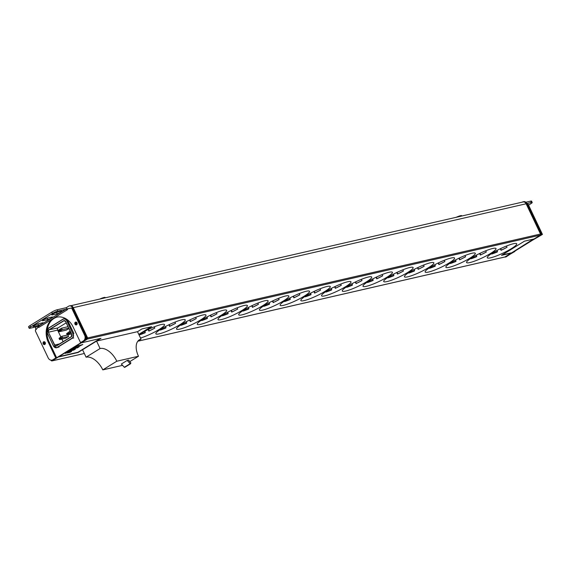 <?xml version="1.0" encoding="UTF-8"?>
<svg xmlns="http://www.w3.org/2000/svg" width="571" height="571" viewBox="0 0 571 571"><rect width="100%" height="100%" fill="white"/><g stroke="black" fill="none" stroke-linecap="round" stroke-linejoin="round"><path stroke-width="0.86" d="M51.026 360.173L51.169 360.472A0.835 0.671 -102.9 0 0 52.104 360.858L58.292 357.039L78.041 352.507L100.967 338.332L81.218 342.864L87.399 339.038A0.835 0.671 -102.9 0 0 87.627 337.932L73.259 307.676L526.141 203.776L540.509 234.024A0.835 0.671 77.1 0 1 540.28 235.131L534.092 238.956L524.456 241.169L501.531 255.344L511.166 253.131L504.985 256.957A0.835 0.671 77.1 0 1 504.636 257.036M96.556 341.08L137.504 331.68L141.044 339.131A16.702 9.536 58.3 0 0 139.338 339.831A16.702 9.536 58.3 0 0 138.482 356.247L116.805 361.222A16.702 9.536 58.3 0 0 100.089 348.531L96.556 341.08L82.552 349.738L86.093 357.189A16.702 9.536 58.3 0 1 102.801 369.88L122.558 365.347M138.889 334.592L151.65 326.698L142.015 328.91L137.511 331.694M140.53 338.046A16.288 2.555 154.6 0 0 159.223 329.424A16.288 2.555 154.6 0 0 164.541 324.592A16.288 2.555 154.6 0 0 155.612 326.319A16.288 2.555 154.6 0 0 140.43 333.735A16.288 2.555 154.6 0 0 138.939 334.692M179.936 324.671A16.288 2.555 154.6 0 0 185.254 319.839A16.288 2.555 154.6 0 0 176.332 321.566A16.288 2.555 154.6 0 0 161.15 328.982A16.288 2.555 154.6 0 0 155.833 333.814A16.288 2.555 154.6 0 0 164.755 332.079A16.288 2.555 154.6 0 0 179.936 324.671M200.657 319.917A16.288 2.555 154.6 0 0 205.974 315.085A16.288 2.555 154.6 0 0 197.045 316.812A16.288 2.555 154.6 0 0 181.864 324.228A16.288 2.555 154.6 0 0 176.546 329.06A16.288 2.555 154.6 0 0 185.475 327.326A16.288 2.555 154.6 0 0 200.657 319.917M221.37 315.163A16.288 2.555 154.6 0 0 226.687 310.331A16.288 2.555 154.6 0 0 217.765 312.059A16.288 2.555 154.6 0 0 202.584 319.475A16.288 2.555 154.6 0 0 197.266 324.307A16.288 2.555 154.6 0 0 206.188 322.572A16.288 2.555 154.6 0 0 221.37 315.163M242.09 310.41A16.288 2.555 154.6 0 0 247.407 305.578A16.288 2.555 154.6 0 0 238.478 307.305A16.288 2.555 154.6 0 0 223.297 314.721A16.288 2.555 154.6 0 0 217.979 319.553A16.288 2.555 154.6 0 0 226.908 317.826A16.288 2.555 154.6 0 0 242.09 310.41M262.803 305.656A16.288 2.555 154.6 0 0 268.12 300.824A16.288 2.555 154.6 0 0 259.198 302.559A16.288 2.555 154.6 0 0 244.017 309.967A16.288 2.555 154.6 0 0 238.699 314.799A16.288 2.555 154.6 0 0 247.621 313.072A16.288 2.555 154.6 0 0 262.803 305.656M283.523 300.903A16.288 2.555 154.6 0 0 288.84 296.071A16.288 2.555 154.6 0 0 279.911 297.805A16.288 2.555 154.6 0 0 264.73 305.214A16.288 2.555 154.6 0 0 259.412 310.046A16.288 2.555 154.6 0 0 268.341 308.319A16.288 2.555 154.6 0 0 283.523 300.903M304.236 296.149A16.288 2.555 154.6 0 0 309.553 291.317A16.288 2.555 154.6 0 0 300.632 293.051A16.288 2.555 154.6 0 0 285.45 300.46A16.288 2.555 154.6 0 0 280.133 305.292A16.288 2.555 154.6 0 0 289.054 303.565A16.288 2.555 154.6 0 0 304.236 296.149M324.956 291.396A16.288 2.555 154.6 0 0 330.274 286.563A16.288 2.555 154.6 0 0 321.345 288.298A16.288 2.555 154.6 0 0 306.163 295.707A16.288 2.555 154.6 0 0 300.846 300.539A16.288 2.555 154.6 0 0 309.775 298.811A16.288 2.555 154.6 0 0 324.956 291.396M345.669 286.642A16.288 2.555 154.6 0 0 350.987 281.817A16.288 2.555 154.6 0 0 342.065 283.544A16.288 2.555 154.6 0 0 326.883 290.953A16.288 2.555 154.6 0 0 321.566 295.785A16.288 2.555 154.6 0 0 330.488 294.058A16.288 2.555 154.6 0 0 345.669 286.642M366.389 281.888A16.288 2.555 154.6 0 0 371.707 277.063A16.288 2.555 154.6 0 0 362.778 278.791A16.288 2.555 154.6 0 0 347.596 286.199A16.288 2.555 154.6 0 0 342.279 291.032A16.288 2.555 154.6 0 0 351.208 289.304A16.288 2.555 154.6 0 0 366.389 281.888M387.102 277.135A16.288 2.555 154.6 0 0 392.42 272.31A16.288 2.555 154.6 0 0 383.498 274.037A16.288 2.555 154.6 0 0 368.316 281.446A16.288 2.555 154.6 0 0 362.999 286.278A16.288 2.555 154.6 0 0 371.921 284.551A16.288 2.555 154.6 0 0 387.102 277.135M407.822 272.388A16.288 2.555 154.6 0 0 413.14 267.556A16.288 2.555 154.6 0 0 404.211 269.284A16.288 2.555 154.6 0 0 389.029 276.699A16.288 2.555 154.6 0 0 383.712 281.524A16.288 2.555 154.6 0 0 392.641 279.797A16.288 2.555 154.6 0 0 407.822 272.388M428.535 267.635A16.288 2.555 154.6 0 0 433.853 262.803A16.288 2.555 154.6 0 0 424.931 264.53A16.288 2.555 154.6 0 0 409.75 271.946A16.288 2.555 154.6 0 0 404.432 276.771A16.288 2.555 154.6 0 0 413.354 275.044A16.288 2.555 154.6 0 0 428.535 267.635M449.256 262.881A16.288 2.555 154.6 0 0 454.573 258.049A16.288 2.555 154.6 0 0 445.644 259.776A16.288 2.555 154.6 0 0 430.463 267.192A16.288 2.555 154.6 0 0 425.145 272.017A16.288 2.555 154.6 0 0 434.074 270.29A16.288 2.555 154.6 0 0 449.256 262.881M469.969 258.128A16.288 2.555 154.6 0 0 475.286 253.296A16.288 2.555 154.6 0 0 466.364 255.023A16.288 2.555 154.6 0 0 451.183 262.439A16.288 2.555 154.6 0 0 445.865 267.264A16.288 2.555 154.6 0 0 454.787 265.536A16.288 2.555 154.6 0 0 469.969 258.128M490.689 253.374A16.288 2.555 154.6 0 0 496.006 248.542A16.288 2.555 154.6 0 0 487.084 250.269A16.288 2.555 154.6 0 0 471.896 257.685A16.288 2.555 154.6 0 0 466.578 262.517A16.288 2.555 154.6 0 0 475.507 260.783A16.288 2.555 154.6 0 0 490.689 253.374M511.409 248.621A16.288 2.555 154.6 0 0 516.726 243.788A16.288 2.555 154.6 0 0 507.797 245.516A16.288 2.555 154.6 0 0 492.616 252.932A16.288 2.555 154.6 0 0 487.299 257.764A16.288 2.555 154.6 0 0 496.22 256.029A16.288 2.555 154.6 0 0 511.409 248.621M141.044 339.131L137.946 341.044M100.089 348.531L86.093 357.189M116.805 361.222L102.801 369.88M138.482 356.247L129.903 361.55M127.176 360.429L128.568 360.108L130.93 363.028L130.174 363.67L127.176 360.429L121.345 364.034L124.342 367.274L130.438 363.806M138.782 334.37L150.908 326.869M139.538 334.849A16.288 2.555 154.6 0 0 145.105 332.779L145.298 332.301L139.538 334.849L139.338 334.428M148.867 331.109A16.288 2.555 154.6 0 0 154.827 328.082L148.867 331.109L148.132 329.56M154.241 326.855L154.827 328.082M144.798 331.244L145.298 332.301M148.474 329.396L149.06 330.638M160.251 330.095A16.288 2.555 154.6 0 0 165.818 328.025L166.011 327.547L160.251 330.095L160.051 329.674M169.587 326.355A16.288 2.555 154.6 0 0 175.54 323.336L169.587 326.355L168.852 324.806M174.954 322.101L175.54 323.336M165.511 326.491L166.011 327.547M169.187 324.642L169.78 325.884M180.971 325.342A16.288 2.555 154.6 0 0 186.539 323.272L186.731 322.793L180.971 325.342L180.771 324.92M190.3 321.601A16.288 2.555 154.6 0 0 196.26 318.582L190.3 321.601L189.565 320.053M195.675 317.348L196.26 318.582M186.232 321.737L186.731 322.793M189.907 319.888L190.493 321.13M201.684 320.588A16.288 2.555 154.6 0 0 207.252 318.518L207.444 318.04L201.684 320.588L201.484 320.167M211.02 316.848A16.288 2.555 154.6 0 0 216.973 313.829L211.02 316.848L210.285 315.299M216.388 312.594L216.973 313.829M206.945 316.984L207.444 318.04M210.62 315.135L211.213 316.377M222.405 315.834A16.288 2.555 154.6 0 0 227.972 313.764L228.164 313.286L222.405 315.834L222.205 315.413M231.733 312.101A16.288 2.555 154.6 0 0 237.693 309.075L231.733 312.101L230.998 310.545M237.108 307.84L237.693 309.075M227.665 312.237L228.164 313.286M231.341 310.381L231.926 311.623M243.118 311.081A16.288 2.555 154.6 0 0 248.685 309.011L248.877 308.533L243.118 311.081L242.918 310.667M252.453 307.348A16.288 2.555 154.6 0 0 258.406 304.322L252.453 307.348L251.718 305.792M257.821 303.094L258.406 304.322M248.378 307.483L248.877 308.533M252.061 305.628L252.646 306.87M263.838 306.334A16.288 2.555 154.6 0 0 269.405 304.257L269.598 303.779L263.838 306.334L263.638 305.913M273.166 302.594A16.288 2.555 154.6 0 0 279.126 299.568L273.166 302.594L272.431 301.038M278.541 298.34L279.126 299.568M269.098 302.73L269.598 303.779M272.774 300.874L273.366 302.116M284.551 301.581A16.288 2.555 154.6 0 0 290.118 299.504L290.311 299.026L284.551 301.581L284.351 301.16M293.887 297.841A16.288 2.555 154.6 0 0 299.839 294.814L293.887 297.841L293.151 296.285M299.261 293.587L299.839 294.814M289.811 297.976L290.311 299.026M293.494 296.121L294.079 297.363M305.271 296.827A16.288 2.555 154.6 0 0 310.838 294.75L311.031 294.279L305.271 296.827L305.071 296.406M314.607 293.087A16.288 2.555 154.6 0 0 320.559 290.061L314.607 293.087L313.864 291.531M319.974 288.833L320.559 290.061M310.531 293.223L311.031 294.279M314.207 291.367L314.799 292.609M325.984 292.074A16.288 2.555 154.6 0 0 331.551 289.997L331.751 289.526L325.984 292.074L325.784 291.653M335.32 288.334A16.288 2.555 154.6 0 0 341.272 285.307L335.32 288.334L334.585 286.778M340.694 284.08L341.272 285.307M331.244 288.469L331.751 289.526M334.927 286.621L335.512 287.855M346.704 287.32A16.288 2.555 154.6 0 0 352.271 285.243L352.464 284.772L346.704 287.32L346.504 286.899M356.04 283.58A16.288 2.555 154.6 0 0 361.993 280.554L356.04 283.58L355.298 282.031M361.407 279.326L361.993 280.554M351.964 283.716L352.464 284.772M355.64 281.867L356.233 283.102M367.417 282.566A16.288 2.555 154.6 0 0 372.991 280.489L373.184 280.018L367.417 282.566L367.217 282.145M376.753 278.826A16.288 2.555 154.6 0 0 382.706 275.8L376.753 278.826L376.018 277.278M382.127 274.572L382.706 275.8M372.677 278.962L373.184 280.018M376.36 277.113L376.946 278.348M388.137 277.813A16.288 2.555 154.6 0 0 393.704 275.736L393.897 275.265L388.137 277.813L387.937 277.392M397.473 274.073A16.288 2.555 154.6 0 0 403.426 271.047L397.473 274.073L396.731 272.524M402.84 269.819L403.426 271.047M393.398 274.208L393.897 275.265M397.073 272.36L397.666 273.595M408.85 273.059A16.288 2.555 154.6 0 0 414.425 270.989L414.617 270.511L408.85 273.059L408.65 272.638M418.186 269.319A16.288 2.555 154.6 0 0 424.139 266.293L418.186 269.319L417.451 267.77M423.561 265.065L424.139 266.293M414.111 269.455L414.617 270.511M417.794 267.606L418.379 268.841M429.57 268.306A16.288 2.555 154.6 0 0 435.138 266.236L435.33 265.758L429.57 268.306L429.371 267.885M438.906 264.566A16.288 2.555 154.6 0 0 444.859 261.539L438.906 264.566L438.164 263.017M444.274 260.312L444.859 261.539M434.831 264.701L435.33 265.758M438.507 262.853L439.099 264.095M450.283 263.552A16.288 2.555 154.6 0 0 455.858 261.482L456.051 261.004L450.283 263.552L450.084 263.131M459.619 259.812A16.288 2.555 154.6 0 0 465.579 256.786L459.619 259.812L458.884 258.263M464.994 255.558L465.579 256.786M455.551 259.948L456.051 261.004M459.227 258.099L459.812 259.341M471.004 258.799A16.288 2.555 154.6 0 0 476.571 256.729L476.764 256.251L471.004 258.799L470.804 258.377M480.339 255.059A16.288 2.555 154.6 0 0 486.292 252.039L480.339 255.059L479.604 253.51M485.707 250.805L486.292 252.039M476.264 255.194L476.764 256.251M479.94 253.346L480.532 254.587M491.717 254.045A16.288 2.555 154.6 0 0 497.291 251.975L497.484 251.497L491.717 254.045L491.517 253.624M501.053 250.305A16.288 2.555 154.6 0 0 507.012 247.286L501.053 250.305L500.317 248.756M506.427 246.051L507.012 247.286M496.984 250.441L497.484 251.497M500.66 248.592L501.245 249.834M58.927 356.639L77.934 352.278L100.225 338.503M67.407 352.107L65.33 353.442L68.206 352.171L65.33 353.442M71.625 351.386L68.634 352.071L67.064 353.049L70.055 352.364L71.625 351.386L68.841 351.779M72.66 348.86L67.428 352.15L73.452 348.924L67.428 352.15M75.458 349.017L72.467 349.702L70.74 350.772L73.73 350.087L75.458 349.017L72.674 349.409M79.133 346.747L77.442 347.132L82.809 344.47L79.069 345.876L78.084 345.555L76.507 346.533L77.228 346.761L72.674 348.902L77.406 347.818L79.133 346.747L78.084 346.74M82.809 344.47L78.962 345.648L77.977 345.334L76.507 346.533M76.921 346.661L74.301 347.603L72.674 348.902M70.954 305.685L523.057 201.963A3.34 2.691 77.1 0 1 526.141 203.776M511.166 253.131L533.35 239.128M502.173 254.951L511.059 252.91M65.865 307.926L68.72 306.156A3.34 2.691 77.1 0 1 69.391 305.885A3.34 2.691 77.1 0 1 72.467 307.698L85.843 335.862A3.34 2.691 77.1 0 1 84.922 340.287L53.132 359.944A3.34 2.691 77.1 0 1 52.468 360.222A3.34 2.691 77.1 0 1 51.383 360.194M35.837 329.81A3.34 2.691 77.1 0 1 35.973 326.89M75.822 323.893A1.463 1.178 -102.9 0 0 76.792 324.656M44.031 343.549A1.463 1.178 -102.9 0 0 44.995 344.32M53.396 345.755A3.426 2.762 -102.9 0 0 57.236 347.332L71.939 338.246A3.426 2.762 -102.9 0 0 72.881 333.707L66.793 320.895A3.426 2.762 -102.9 0 0 62.953 319.317L48.249 328.404A3.426 2.762 -102.9 0 0 47.314 332.936L53.374 345.805A3.59 2.898 -102.9 0 0 56.686 347.753A3.59 2.898 -102.9 0 0 57.407 347.461L72.103 338.367A3.59 2.898 -102.9 0 0 73.095 333.614L73.866 333.435A3.59 2.898 -102.9 0 0 73.83 333.364L67.742 320.545A3.59 2.898 -102.9 0 0 66.985 319.46M65.736 318.661A3.59 2.898 -102.9 0 0 64.43 318.597A3.59 2.898 -102.9 0 0 63.852 318.811M76.5 322.244A1.463 1.178 -102.9 0 0 77.042 324.307M69.391 305.885L70.112 305.713A3.34 2.691 77.1 0 1 73.195 307.526L86.564 335.698A3.34 2.691 77.1 0 1 85.65 340.123L53.86 359.78A3.34 2.691 77.1 0 1 53.189 360.051L52.468 360.222M44.702 341.908A1.463 1.178 -102.9 0 0 45.252 343.963M506.42 256.065L506.791 255.979A3.34 2.691 -102.9 0 0 507.455 255.708L539.252 236.051A3.34 2.691 -102.9 0 0 540.023 235.295M87.627 337.932L540.509 234.024A3.34 2.691 -102.9 0 0 540.166 231.626L526.79 203.462A3.34 2.691 -102.9 0 0 523.714 201.649L522.993 201.813A3.34 2.691 -102.9 0 0 522.322 202.084L522.208 202.155M506.07 256.151A3.34 2.691 -102.9 0 0 506.734 255.872L539.252 236.051M540.166 231.626L539.445 231.79L526.069 203.626A3.34 2.691 -102.9 0 0 522.993 201.813M63.11 341.715L61.861 339.095M60.84 336.94L57.592 330.102L48.635 332.158A1.67 1.349 77.1 0 1 49.092 329.945L63.788 320.859A1.67 1.349 77.1 0 1 65.651 321.601L71.753 334.442A1.67 1.349 77.1 0 1 71.289 336.654L56.258 345.883A1.67 1.349 77.1 0 1 54.716 344.977L48.421 332.251A1.834 1.485 77.1 0 1 48.928 329.824L63.624 320.731A1.834 1.485 77.1 0 1 65.686 321.58L71.775 334.392A1.834 1.485 77.1 0 1 71.268 336.826L56.565 345.919A1.834 1.485 77.1 0 1 54.502 345.07L48.421 332.251M66.207 322.851L58.049 327.89A1.67 1.349 -102.9 0 0 57.592 330.102M58.142 330.588L61.568 328.175L58.071 330.338L58.777 331.83L66.343 330.095L68.898 328.511M59.013 338.36L59.648 339.602L65.672 338.218L68.591 336.412L67.885 334.927L61.861 336.305L59.013 338.36L61.861 336.305L62.567 337.796L68.591 336.412M68.035 326.691L61.568 328.175L62.275 329.667L68.741 328.182M58.428 331.187L60.762 329.745L62.275 329.667L58.777 331.83M60.762 329.745L60.476 329.146M71.475 333.935L67.235 334.913L66.6 333.671L69.441 331.615L66.6 333.671M70.283 331.423L69.441 331.615L70.147 333.107L70.99 332.914M66.878 334.271L68.634 333.186L70.147 333.107L67.235 334.913M68.634 333.186L68.349 332.593M59.298 338.96L61.047 337.875L62.567 337.796L59.648 339.602M61.047 337.875L60.769 337.283M505.021 256.936L505.992 256.95L514.764 251.19M528.082 204.154L527.219 204.354L541.579 234.61L542.45 234.41L528.082 204.154A12.583 10.142 77.1 0 0 527.112 204.125M542.45 234.41L532.686 240.105L541.579 234.61M505.128 257.15L514.885 251.447M526.812 203.504L531.344 202.462A4.175 0.657 154.6 0 1 532.201 202.477A4.175 0.657 154.6 0 1 530.837 203.711L528.546 205.132M532.201 202.477L531.565 201.135A4.175 0.657 -25.4 0 0 530.709 201.12L525.862 202.234M68.242 308.661L72.053 307.94A0.835 0.671 77.1 0 1 72.802 308.397L85.493 335.12A4.175 3.369 77.1 0 1 84.344 340.644L80.561 342.65L73.038 326.812A17.751 14.304 -102.9 0 0 56.672 317.183A17.751 14.304 -102.9 0 0 48.249 342.143L49.113 341.943L56.636 357.781L53.717 359.58A4.175 3.369 77.1 0 1 52.882 359.93L52.018 360.13A4.175 3.369 -102.9 0 0 52.853 359.78L55.765 357.981L48.249 342.143M72.802 308.397L71.932 308.597L84.622 335.313L85.493 335.12M71.932 308.597A0.835 0.671 -102.9 0 0 71.182 308.133L67.442 308.847L67.528 309.646L38.65 327.497L38.214 326.919L35.552 330.174A0.835 0.671 -102.9 0 0 35.473 331.137L48.164 357.86A4.175 3.369 -102.9 0 0 52.018 360.13M80.561 342.65L83.473 340.844A4.175 3.369 -102.9 0 0 84.622 335.313M43.182 343.785A1.463 1.178 -102.9 0 0 45.223 342.521A1.463 1.178 -102.9 0 0 43.182 343.785M74.972 324.128A1.463 1.178 -102.9 0 0 77.014 322.865A1.463 1.178 -102.9 0 0 74.972 324.128M57.107 317.091A17.751 14.304 -102.9 0 0 47.286 329.289M47.015 332.358A17.751 14.304 -102.9 0 0 49.113 341.943M44.331 341.736A1.463 1.178 -102.9 0 0 44.938 344.37M76.121 322.08A1.463 1.178 -102.9 0 0 76.728 324.713M56.636 357.781L55.765 357.981M66.943 310.003A0.999 0.571 -121.7 0 0 65.943 309.239L57.75 311.124A4.175 0.657 154.6 0 0 52.425 313.479L51.79 312.137A4.175 0.657 -25.4 0 1 57.114 309.782L65.301 307.897A2.505 1.427 -121.7 0 1 67.299 308.982M38.328 326.933L39.278 326.862M65.943 309.239L38.236 326.376L30.042 328.254A4.175 0.657 154.6 0 1 29.185 328.239A4.175 0.657 154.6 0 1 30.548 327.005L52.425 313.479M47.143 318.147A2.926 0.457 154.6 0 0 44.11 319.396A2.926 0.457 154.6 0 0 42.461 320.666A2.926 0.457 154.6 0 0 43.061 320.674L47.878 319.567A2.926 0.457 154.6 0 0 50.905 318.318A2.926 0.457 154.6 0 0 52.561 317.055A2.926 0.457 154.6 0 0 51.961 317.041L47.143 318.147M56.479 312.38A2.926 0.457 154.6 0 0 53.446 313.629A2.926 0.457 154.6 0 0 51.797 314.892A2.926 0.457 154.6 0 0 52.389 314.899L57.207 313.8A2.926 0.457 154.6 0 0 60.241 312.551A2.926 0.457 154.6 0 0 61.889 311.281A2.926 0.457 154.6 0 0 61.297 311.274L56.479 312.38M33.725 326.448L38.542 325.342A2.926 0.457 154.6 0 0 41.576 324.092A2.926 0.457 154.6 0 0 43.225 322.822A2.926 0.457 154.6 0 0 42.625 322.815L37.807 323.921A2.926 0.457 154.6 0 0 34.781 325.17A2.926 0.457 154.6 0 0 33.125 326.434A2.926 0.457 154.6 0 0 33.725 326.448L33.496 325.97M51.79 312.137L29.913 325.663L30.548 327.005M29.185 328.239L28.55 326.897A4.175 0.657 -25.4 0 1 29.913 325.663M46.065 318.497L47.243 318.225A2.926 0.457 154.6 0 0 48.321 317.876M55.394 312.73L56.572 312.458A2.926 0.457 154.6 0 0 57.657 312.109M36.73 324.271L37.907 324A2.926 0.457 154.6 0 0 38.985 323.65M38.236 326.376A0.999 0.571 -121.7 0 1 39.235 327.133M456.15 217.308A6.267 0.985 -25.4 0 1 461.746 215.738L461.875 216.002M99.632 299.111A6.267 0.985 -25.4 0 1 105.228 297.534L105.349 297.798M504.985 256.957L137.832 341.194M51.94 360.929L84.337 353.492L52.104 360.858M540.28 235.131L87.399 339.038M130.174 363.67L124.342 367.274M53.132 359.944L53.86 359.78M84.922 340.287L85.65 340.123M85.843 335.862L86.564 335.698M72.467 307.698L73.195 307.526M507.455 255.708L506.734 255.872M526.79 203.462L526.069 203.626M71.775 334.392L71.275 336.662L56.565 345.919M54.502 345.07L59.669 343.842M48.928 329.824L58.049 327.89M63.624 320.731L64.48 320.702M66.793 320.895L67.778 320.624M72.881 333.707L67.007 320.795A3.59 2.898 -102.9 0 0 63.695 318.846A3.59 2.898 -102.9 0 0 62.974 319.146L48.264 328.239A3.59 2.898 -102.9 0 0 47.279 332.964M62.953 319.317L48.264 328.239L47.257 332.986L53.367 345.776M47.314 332.936L53.346 345.805L56.686 347.753M57.236 347.332L59.027 347.089M71.939 338.246L73.716 337.996M530.709 201.12L531.344 202.462M72.053 307.94L71.182 308.133M53.717 359.58L52.853 359.78M83.473 340.844L84.344 340.644M57.75 311.124L57.114 309.782M43.061 320.674L42.832 320.195M47.878 319.567L47.243 318.225M52.389 314.899L52.168 314.421M57.207 313.8L56.572 312.458M38.542 325.342L37.907 324M39.099 326.905L38.443 327.055M504.821 257.021L137.804 341.23M130.516 363.784L124.685 367.396M64.123 320.724L65.629 321.63L71.718 334.442M65.044 318.539L62.96 319.153M38.978 326.74L38.214 326.919"/></g></svg>
